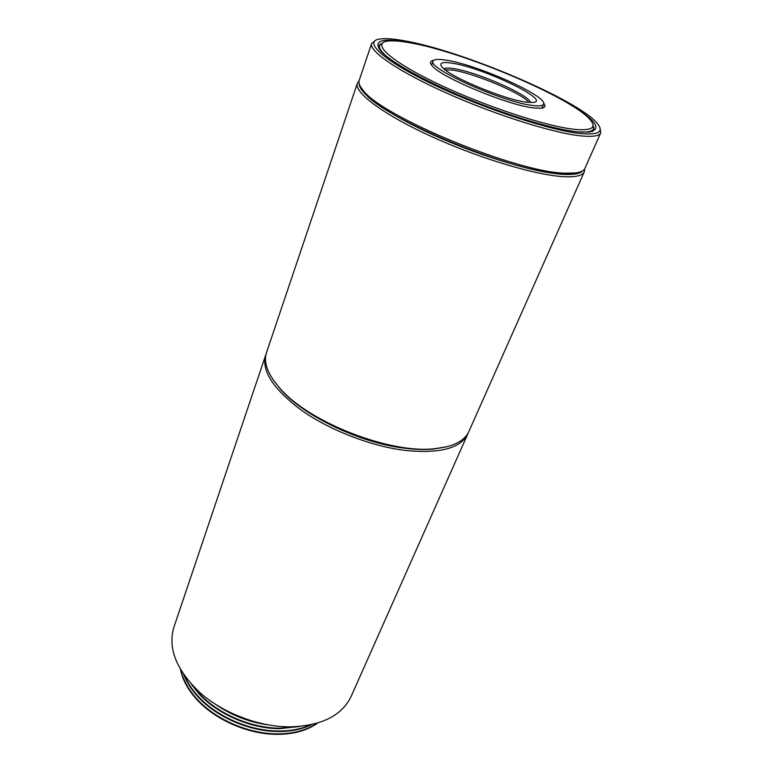 <?xml version="1.0" encoding="UTF-8"?>
<svg xmlns="http://www.w3.org/2000/svg" width="773" height="773" viewBox="0 0 773 773"><rect width="100%" height="100%" fill="white"/><g stroke="black" fill="none" stroke-linecap="round" stroke-linejoin="round"><path stroke-width="1.16" d="M526.751 102.21C505.204 99.988 448.562 76.343 441.963 66.922C438.861 62.903 442.185 61.647 451.934 63.154C482.516 67.444 552.444 100.838 533.109 102.461L526.751 102.21M530.51 102.538C529.669 95.021 476.516 71.763 453.365 68.575C448.456 67.811 445.277 67.869 443.818 68.739M446.195 60.159C477.328 64.681 548.415 96.519 543.564 104.21C542.839 105.853 539.351 106.288 533.099 105.515C503.899 102.664 426.474 68.024 433.083 61.135C433.982 59.212 438.349 58.883 446.195 60.159M445.055 69.744L452.775 70.14C474.187 73.097 522.48 93.494 528.925 102.442M193.308 686.279L198.893 693.043C217.484 713.682 251.215 728.321 280.135 728.185L296.919 726.668M191.231 684.047L198.719 693.526C217.3 714.165 251.022 728.804 279.942 728.659L299.943 726.436M184.708 676.017C187.607 682.868 191.984 689.506 197.849 695.942C216.392 716.59 250.066 731.21 278.956 731.036C290.861 731.016 301.267 728.987 310.186 724.939M183.877 674.848C186.728 682.259 191.327 689.448 197.675 696.425C216.208 717.073 249.872 731.683 278.763 731.509C291.431 731.48 302.369 729.19 311.587 724.639M180.95 670.355C183.162 680.066 188.448 689.555 196.806 698.821C215.3 719.479 248.925 734.079 277.787 733.877C293.682 733.751 306.688 730.234 316.785 723.315M180.544 669.66C182.563 679.757 187.926 689.642 196.632 699.304C215.116 719.963 248.732 734.563 277.584 734.35C294.04 734.205 307.364 730.456 317.558 723.084M446.282 446.871L433.672 449.055C425.189 449.838 415.652 449.577 405.081 448.272C360.45 443.2 303.77 416.106 280.551 389.35L272.627 379.021M468.293 432.716L467.791 433.953C460.679 448.359 439.779 453.848 405.071 450.427C371.282 446.253 330.284 430.455 302.127 410.743C273.458 389.466 261.293 370.934 265.661 355.136L266.125 353.899M265.661 355.136L173.896 627.222C167.683 648.296 176.341 670.075 199.869 692.569C223.088 713.16 258.597 726.755 289.44 726.881C321.278 725.973 341.859 715.788 351.174 696.347L467.791 433.953M431.614 65.135L433.083 61.135M359.194 83.668C358.556 93.485 389.36 115.351 436.397 136.348C483.357 157.354 537.786 173.287 564.164 174.408C574.059 174.833 580.233 173.635 582.707 170.814M584.668 168.872L584.32 171.761C582.658 175.51 576.146 177.162 564.783 176.727C537.409 175.664 479.985 158.658 431.721 136.637C383.35 114.626 353.773 92.354 357.358 83.271L359.049 80.904M574.957 129.381C591.335 130.811 596.582 127.816 590.707 120.404C574.03 98.606 462.843 51.52 409.168 42.65C399.573 40.959 392.326 40.457 387.418 41.143C371.233 43.211 390.23 61.077 437.151 83.494C483.859 105.901 546.936 126.675 574.957 129.381M592.949 124.559L593.616 128.811C592.505 131.342 587.934 132.425 579.905 132.057M543.641 103.205C545.931 106.046 545.178 107.718 541.371 108.22L534.017 107.959C508.392 105.524 439.914 76.971 431.972 65.57C429.517 62.623 430.097 60.883 433.701 60.342M432.3 63.289L431.431 64.893M357.358 83.271L266.501 352.633C263.264 362.469 267.671 374.287 279.739 388.065C308.727 422.319 390.616 454.253 435.151 448.649L446.726 446.755C458.312 443.731 465.694 438.658 468.873 431.537L584.32 171.761M569.682 104.307C596.07 120.115 602.544 129.391 589.103 132.115L577.789 131.864C554.888 129.584 509.89 116.269 467.211 98.664C424.503 81.059 390.133 61.724 380.674 50.854C373.021 40.727 381.562 37.8 406.308 42.061L413.787 43.52M380.616 43.897L378.722 45.974L378.741 48.303M579.789 172.099L573.44 173.809L563.507 174.051C516.789 173.944 381.649 118.153 363.977 92.142L360.46 86.586M371.649 43.481L359.194 80.373C358.363 82.827 359.619 86.064 362.991 90.074C380.828 116.327 518.219 173.026 565.517 173.181L575.566 172.959C580.755 172.282 583.876 170.756 584.919 168.388L600.727 132.792C599.336 135.942 593.017 137.005 581.769 135.971C554.714 133.497 496.991 115.515 448.04 93.736C398.984 71.957 368.557 51.066 371.649 43.481L375.176 40.611M581.141 133.623C598.437 135.053 603.955 131.806 597.693 123.902C579.653 100.413 461.326 50.274 403.593 40.64C393.148 38.785 385.254 38.235 379.91 38.988C362.585 41.22 382.741 60.362 433.218 84.499C483.483 108.626 551.362 130.908 581.141 133.623M600.08 128.299L600.727 132.792M592.253 131.545L593.838 129.845L593.848 127.033M542.231 108.094L542.685 106.326M541.931 108.143L543.564 104.21M387.476 57.038C381.321 51.868 378.683 47.974 379.582 45.365L382.944 42.689M232.663 713.73L249.36 720.243M216.005 704.667C231.697 715.402 248.945 722.127 267.767 724.842M592.476 131.4L593.616 128.811M573.44 173.809L575.566 172.959M363.977 92.142L362.991 90.074M378.673 48.042L379.582 45.365M433.672 449.055L435.151 448.649M280.551 389.35L279.739 388.065"/></g></svg>
